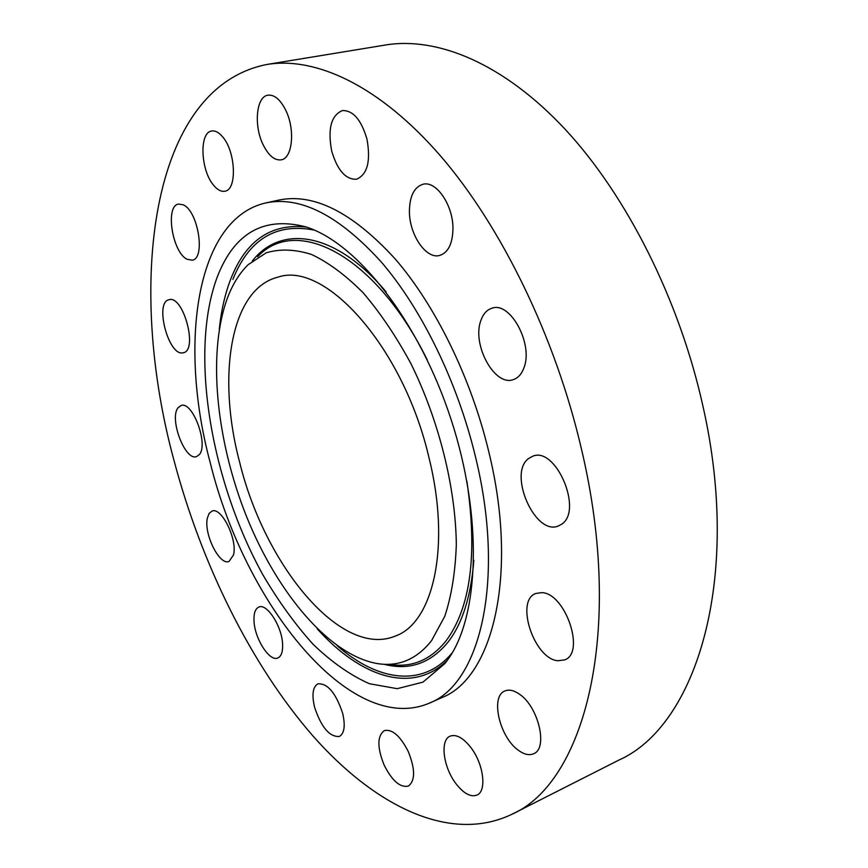 <?xml version="1.0" encoding="UTF-8"?>
<svg xmlns="http://www.w3.org/2000/svg" width="868" height="868" viewBox="0 0 868 868"><rect width="100%" height="100%" fill="white"/><g stroke="black" fill="none" stroke-linecap="round" stroke-linejoin="round"><path stroke-width="1.3" d="M557.798 660.754L564.71 659.897C585.737 652.747 565.176 592.811 541.675 592.638L535.86 593.462C514.898 600.396 533.918 658.769 557.798 660.754M174.099 460.832C201.56 564.091 250.678 664.237 312.578 735.543C374.303 805.634 449.928 844.097 512.022 814.227C584.175 782.86 624.96 632.989 581.56 449.494C555.585 337.272 501.476 226.624 440.64 156.066C379.598 85.661 315.909 56.431 267.029 64.449C148.862 87.538 126.674 287.21 174.099 460.832M512.022 814.227L619.079 759.988C695.843 725.865 742.39 579.791 702.885 405.899C679.297 299.438 626.533 195.408 565.198 129.332C503.635 63.407 437.57 36.467 385.457 45.006L267.029 64.449M429.009 457.827C403.598 347.58 325.164 260.726 278.118 277.109C230.27 288.643 216.707 376.462 239.677 462.384C264.642 565.025 340.94 658.834 395.407 636.038C433.295 622.768 451.089 546.2 429.009 457.827M210.327 463.089C244.776 603.542 350.488 737.019 429.4 703.123C480.156 683.951 505.719 579.867 475.458 456.709C457.61 382.365 421.891 309.344 381.605 262.364C339.193 215.579 300.632 195.756 265.944 202.895C195.636 218.649 178.341 344.65 210.327 463.089M429.4 703.123L441.552 697.742C492.742 678.353 518.836 574.551 488.858 452.065C471.194 378.133 435.541 305.579 395.179 258.924C352.668 212.486 313.923 192.87 278.932 200.063L265.944 202.895M561.412 524.348C583.665 510.981 555.694 445.642 532.496 456.318L528.655 458.488C507.498 473.407 535.328 536.598 558.58 525.878L561.412 524.348M523.838 368.075C533.744 344.52 510.33 301.055 491.961 308.216C486.807 309.822 483.096 313.977 480.807 320.693C471.715 344.672 494.76 386.911 513.357 379.598C518.044 378.025 521.538 374.184 523.838 368.075M452.955 229.336C453.519 205.705 436.311 180.251 422.89 184.287C414.166 187.141 409.674 196.081 409.414 211.108C409.164 234.577 426.134 259.684 439.805 255.409C448.083 252.631 452.467 243.941 452.955 229.336M366.958 139.075C361.283 119.795 353.081 110.301 342.361 110.572C331.131 115.411 327.572 128.876 331.684 150.967C337.348 170.226 345.627 179.654 356.52 179.242C367.424 174.544 370.907 161.155 366.958 139.075M285.507 109.769C280.136 99.386 274.299 94.525 267.995 95.176C256.114 96.489 253.586 126.023 263.286 145.064C268.679 155.665 274.613 160.591 281.102 159.853C292.603 158.562 295.445 129.115 285.507 109.769M222.219 136.363C218.595 132.24 215.101 130.46 211.716 131.014C198.881 132.294 200.638 170.92 213.875 185.568C217.608 189.962 221.253 191.85 224.812 191.21C237.409 190.092 235.792 150.923 222.219 136.363M183.181 204.805L178.591 204.056C164.887 205.683 172.298 252.501 187.13 259.272L192.197 260.183C205.814 258.762 198.197 210.902 183.181 204.805M169.108 299.699L169 299.731C154.276 302.194 168.533 356.325 182.898 352.82L183.43 352.712C198.219 350.368 183.332 295.022 169.108 299.699M178.092 407.732C168.902 418.517 185.112 461.407 196.602 456.568L199.239 454.68C208.884 444.676 192.512 400.615 181.032 405.54L178.092 407.732M207.387 518.001C203.513 533.646 219.506 565.936 229.054 561.444L233.492 554.956C237.713 539.527 221.427 506.543 211.987 511.1L209.123 513.433L207.387 518.001M254.009 620.978C254.617 638.588 269.612 662.11 277.847 657.977C281.286 656.392 282.87 651.879 282.61 644.436C282.154 626.674 266.91 602.956 258.838 607.068C255.279 608.696 253.662 613.329 254.009 620.978M314.52 706.986C321.203 727.243 329.482 737.073 339.355 736.476C344.368 733.493 345.486 725.822 342.708 713.463C335.927 693.087 327.681 683.214 317.948 683.821C312.816 686.838 311.677 694.563 314.52 706.986M384.166 765.153C392.184 780.961 400.256 787.927 408.394 786.061C415.36 780.614 415.295 769.07 408.21 751.406C400.115 735.728 392.119 728.805 384.209 730.65C377.135 736.086 377.124 747.587 384.166 765.153M455.689 783.316C463.501 793.482 470.608 797.399 476.999 795.066C487.035 791.128 483.617 763.873 470.857 747.532C463.121 737.735 456.188 733.959 450.069 736.173C439.881 740.1 443.19 766.867 455.689 783.316M518.207 750.147C524.066 754.498 529.241 755.692 533.712 753.706C548.305 748.368 538.399 706.595 519.465 694.194C513.899 690.288 509.017 689.225 504.84 691.004C490.17 696.31 499.447 736.954 518.207 750.147M217.304 276.838C188.953 352.332 210.74 480.612 262.841 574.725C278.227 600.927 294.925 624.059 312.936 644.121C331.457 661.991 350.281 675.195 369.399 683.724L397.219 688.671L422.911 682.161L444.904 663.553L447.367 660.298C479.32 617.3 483.259 517.654 451.013 419.244C418.918 320.78 356.911 242.682 305.731 226.841C263.905 216.143 234.425 232.808 217.304 276.838M431.483 640.747L444.807 616.237C451.512 595.86 455.342 572.034 456.318 544.735C455.722 487.968 439.013 420.644 411.02 363.822C396.264 336.534 380.314 312.86 363.149 292.787C345.735 275.275 328.538 262.505 311.569 254.476C295.109 249.257 279.995 248.704 266.226 252.794L248.172 264.664C240.056 272.606 233.449 282.925 228.36 295.63C206.909 350.368 215.741 439.609 246.653 516.796C277.619 593.82 330.307 656.425 378.578 663.77C399.323 666.667 416.955 658.996 431.483 640.747M452.369 652.606C423.215 688.194 377.764 681.402 337.109 645.651M447.704 659.832C413.201 695.008 360.589 677.42 317.178 628.757M219.289 329.178C221.253 310.201 225.17 293.243 231.051 278.303C246.154 240.36 271.228 223.271 306.285 227.025M232.874 279.409C249.04 239.123 276.187 222.696 314.325 230.107M384.112 664.28C409.121 670.79 430.376 663.467 447.888 642.309C462.362 623.712 471.009 596.381 473.841 560.305M386.141 291.919C335.406 231.289 280.961 224.291 252.338 260.986M257.677 256.689C295.912 215.231 375.301 254.226 427.251 359.916M466.865 481.154C477.671 554.402 470.673 607.719 445.881 641.094C430.712 659.756 412.409 667.59 390.958 664.595"/></g></svg>
